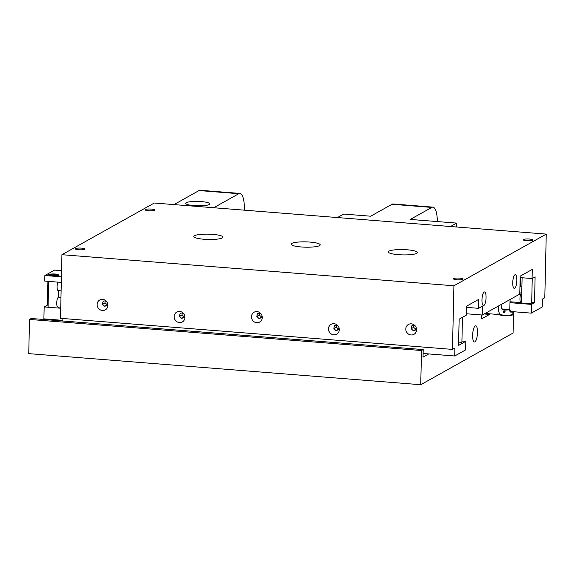 <?xml version="1.0" encoding="UTF-8"?>
<svg xmlns="http://www.w3.org/2000/svg" width="575" height="575" viewBox="0 0 575 575"><rect width="100%" height="100%" fill="white"/><g stroke="black" fill="none" stroke-linecap="round" stroke-linejoin="round"><path stroke-width="0.86" d="M531.702 302.594A5.211 0.949 -178.7 0 1 531.825 302.802A5.211 0.949 -178.7 0 1 531.587 303.082A5.211 0.949 -178.7 0 1 525.809 303.607A5.211 0.949 -178.7 0 1 521.396 302.565A5.211 0.949 -178.7 0 1 521.439 302.457M461.905 341.852A5.211 0.949 -178.7 0 1 462.027 342.06A5.211 0.949 -178.7 0 1 461.79 342.341A5.211 0.949 -178.7 0 1 458.606 342.88M194.522 235.714A14.562 2.659 -178.7 0 1 210.651 234.241A14.562 2.659 -178.7 0 1 222.971 237.144A14.562 2.659 -178.7 0 1 222.302 237.921A14.562 2.659 -178.7 0 1 206.173 239.394A14.562 2.659 -178.7 0 1 193.854 236.49A14.562 2.659 -178.7 0 1 194.522 235.714M291.748 243.426A14.562 2.659 -178.7 0 1 307.877 241.946A14.562 2.659 -178.7 0 1 320.196 244.857A14.562 2.659 -178.7 0 1 319.527 245.626A14.562 2.659 -178.7 0 1 303.399 247.106A14.562 2.659 -178.7 0 1 291.079 244.195A14.562 2.659 -178.7 0 1 291.748 243.426M486.062 297.634A6.835 1.984 94.5 0 0 484.552 291.963A6.835 1.984 94.5 0 0 481.965 299.92A6.835 1.984 94.5 0 0 483.474 305.591A6.835 1.984 94.5 0 0 486.062 297.634M516.839 280.406A6.835 1.984 94.5 0 0 515.329 274.735A6.835 1.984 94.5 0 0 512.742 282.699A6.835 1.984 94.5 0 0 514.251 288.37A6.835 1.984 94.5 0 0 516.839 280.406M75.519 248.58A4.852 0.884 -178.7 0 1 80.895 248.084A4.852 0.884 -178.7 0 1 84.999 249.054A4.852 0.884 -178.7 0 1 84.777 249.313A4.852 0.884 -178.7 0 1 79.407 249.802A4.852 0.884 -178.7 0 1 75.296 248.831A4.852 0.884 -178.7 0 1 75.519 248.58M453.618 278.559A4.852 0.884 -178.7 0 1 458.994 278.07A4.852 0.884 -178.7 0 1 463.098 279.04A4.852 0.884 -178.7 0 1 462.875 279.292A4.852 0.884 -178.7 0 1 457.499 279.788A4.852 0.884 -178.7 0 1 453.395 278.817A4.852 0.884 -178.7 0 1 453.618 278.559M145.31 209.516A4.852 0.884 -178.7 0 1 150.686 209.027A4.852 0.884 -178.7 0 1 154.797 209.99A4.852 0.884 -178.7 0 1 154.574 210.249A4.852 0.884 -178.7 0 1 149.198 210.745A4.852 0.884 -178.7 0 1 145.087 209.774A4.852 0.884 -178.7 0 1 145.31 209.516M523.408 239.502A4.852 0.884 -178.7 0 1 528.784 239.006A4.852 0.884 -178.7 0 1 532.888 239.976A4.852 0.884 -178.7 0 1 532.666 240.235A4.852 0.884 -178.7 0 1 527.289 240.724A4.852 0.884 -178.7 0 1 523.185 239.753A4.852 0.884 -178.7 0 1 523.408 239.502M184.97 317.429A5.664 5.319 -119.2 0 0 176.798 312.06A5.664 5.319 -119.2 0 0 176.841 321.669A5.664 5.319 -119.2 0 0 184.97 317.429M339.293 329.669A5.664 5.319 -119.2 0 0 331.128 324.3A5.664 5.319 -119.2 0 0 331.164 333.902A5.664 5.319 -119.2 0 0 339.293 329.669M416.588 329.827A5.664 5.319 -119.2 0 0 408.423 324.458A5.664 5.319 -119.2 0 0 408.466 334.061A5.664 5.319 -119.2 0 0 416.588 329.827M262.265 317.587A5.664 5.319 -119.2 0 0 254.1 312.218A5.664 5.319 -119.2 0 0 254.143 321.82A5.664 5.319 -119.2 0 0 262.265 317.587M107.942 305.347A5.664 5.319 -119.2 0 0 99.777 299.978A5.664 5.319 -119.2 0 0 99.813 309.587A5.664 5.319 -119.2 0 0 107.942 305.347M388.973 251.138A14.562 2.659 -178.7 0 1 405.095 249.658A14.562 2.659 -178.7 0 1 417.421 252.569A14.562 2.659 -178.7 0 1 416.753 253.338A14.562 2.659 -178.7 0 1 400.624 254.818A14.562 2.659 -178.7 0 1 388.305 251.908A14.562 2.659 -178.7 0 1 388.973 251.138M454.717 355.997L465.628 349.895L465.822 341.342L458.548 345.41L459.145 319.168L466.418 315.1L466.62 306.159L478.738 299.374L478.529 308.322L482.533 306.08L482.324 315.028L519.764 294.077L520.174 276.18L532.292 269.402L532.083 278.544L535.109 276.848L534.527 302.694L531.494 304.391L531.3 313.138L542.203 307.036L542.383 299.079L544.805 297.728L546.25 234.111L154.265 203.025L61.935 254.703L60.49 318.313L452.475 349.399L454.904 348.04L454.717 355.997L423.121 353.488M531.3 313.138L511.103 311.535M534.527 302.694L531.702 302.472M546.25 234.111L453.919 285.782L61.935 254.703M453.919 285.782L452.475 349.399M62.883 318.507L62.826 321.001M465.822 341.342L461.926 341.033M478.529 308.322L466.591 307.373M482.324 315.028L466.447 313.77M532.083 278.544L520.138 277.596M531.494 304.391L509.989 302.687M58.858 275.317A5.211 0.949 1.3 0 0 59.096 275.037A5.211 0.949 1.3 0 0 54.682 273.995A5.211 0.949 1.3 0 0 48.911 274.527A5.211 0.949 1.3 0 0 48.667 274.8A5.211 0.949 1.3 0 0 53.08 275.842A5.211 0.949 1.3 0 0 58.858 275.317M477.487 332.544A8.093 2.35 94.5 0 0 475.705 325.838A8.093 2.35 94.5 0 0 472.636 335.261A8.093 2.35 94.5 0 0 474.425 341.967A8.093 2.35 94.5 0 0 477.487 332.544M47.919 281.34L47.373 305.138L44.167 306.935L43.894 318.859L42.895 319.42M48.106 305.196L47.373 305.138M489.577 313.792L489.562 314.403L484.2 313.979M489.562 314.403L481.685 318.816L481.771 314.985M61.575 270.652L54.575 270.099L44.879 275.526L44.749 281.089L61.309 282.404M61.432 276.834L44.879 275.526M60.72 308.243L44.167 306.935M62.84 320.361L43.894 318.859M428.749 353.934L423.035 357.132L423.207 349.578L31.222 318.493L29.526 319.441L28.75 353.639L420.735 384.718L513.065 333.047L513.547 311.729M423.207 349.578L421.511 350.527L29.526 319.441M421.511 350.527L420.735 384.718M521.173 277.682A4.816 1.402 94.5 0 0 520.325 282.26A4.816 1.402 94.5 0 0 521.388 286.249A4.816 1.402 94.5 0 0 521.906 285.983M60.964 297.562L58.549 297.376A4.816 1.402 94.5 0 0 56.724 302.982A4.816 1.402 94.5 0 0 57.788 306.971L60.749 307.208M57.895 282.131A4.816 1.402 94.5 0 0 57.097 286.602A4.816 1.402 94.5 0 0 58.154 290.591L61.115 290.828M519.793 292.876L521.741 293.034A4.816 1.402 94.5 0 0 519.951 298.641A4.816 1.402 94.5 0 0 521.015 302.63A4.816 1.402 94.5 0 0 521.532 302.364M415.114 325.781L414.374 325.076L411.7 325.888L411.161 328.72L413.303 330.754L415.977 329.942L416.343 328.002M413.993 325.191L413.583 327.369L416.099 329.281M415.725 329.396L413.303 330.754M413.583 327.369L411.161 328.72M106.468 301.307L105.721 300.603L103.047 301.408L102.515 304.247L104.65 306.274L107.324 305.469L107.69 303.528M105.347 300.718L104.938 302.888L107.453 304.808M107.072 304.923L104.65 306.274M104.938 302.888L102.515 304.247M260.791 313.548L260.044 312.836L257.37 313.648L256.838 316.487L258.973 318.514L261.654 317.709L262.013 315.761M259.67 312.951L259.26 315.129L261.776 317.048M261.402 317.156L258.973 318.514M259.26 315.129L256.838 316.487M183.49 313.389L182.749 312.685L180.076 313.49L179.537 316.329L181.678 318.356L184.352 317.551L184.719 315.61M182.376 312.8L181.966 314.971L184.474 316.89M184.101 317.005L181.678 318.356M181.966 314.971L179.537 316.329M337.82 325.63L337.072 324.925L334.398 325.73L333.867 328.569L336.001 330.596L338.675 329.791L339.042 327.851M336.698 325.033L336.289 327.211L338.804 329.13M338.423 329.238L336.001 330.596M336.289 327.211L333.867 328.569M501.795 309.997A4.047 0.74 -178.7 0 1 501.802 309.982L502.615 309.235A3.234 0.589 1.3 0 0 504.757 309.954A3.234 0.589 1.3 0 0 508.968 309.379A3.234 0.589 1.3 0 0 508.825 309.278M508.968 309.379L513.245 313.706A7.683 1.402 -178.7 0 1 513.374 313.964A7.683 1.402 -178.7 0 1 503.233 315.064A7.683 1.402 -178.7 0 1 498.007 313.619M503.19 312.484L504.764 312.606L505.145 310.931A4.047 0.74 -178.7 0 1 504.476 310.881A4.047 0.74 -178.7 0 1 503.815 310.816L503.19 312.484M513.374 313.964L513.367 314.36A7.683 1.402 -178.7 0 1 503.218 315.467A7.683 1.402 -178.7 0 1 498 314.015M508.832 309.178L508.825 309.487A3.033 0.553 -178.7 0 1 504.821 309.918A3.033 0.553 -178.7 0 1 502.758 309.35L502.766 309.041M510.061 299.503L509.853 308.717A4.047 0.74 -178.7 0 1 504.512 309.293A4.047 0.74 -178.7 0 1 501.767 308.531L501.867 304.096M509.371 310.629L510.571 312.067L511.038 311.83L509.759 310.428A4.047 0.74 -178.7 0 1 509.371 310.629M504.814 310.91L504.591 312.57M498.518 305.965A9.624 2.796 94.5 0 0 498.496 306.691A9.624 2.796 94.5 0 0 500.617 314.669M437.367 221.569A20.226 5.879 94.5 0 0 432.896 207.137A20.226 5.879 94.5 0 0 431.753 207.424L410.306 219.427L456.6 223.1L450.491 226.514M432.896 207.137L393.163 203.988A20.226 5.879 94.5 0 0 392.013 204.269L370.688 216.207L343.678 214.065L337.446 217.551M456.514 226.996L456.6 223.1M209.221 204.528A12.039 2.199 1.3 0 0 209.774 203.895A12.039 2.199 1.3 0 0 199.59 201.487A12.039 2.199 1.3 0 0 186.257 202.709A12.039 2.199 1.3 0 0 185.703 203.349A12.039 2.199 1.3 0 0 195.888 205.749A12.039 2.199 1.3 0 0 209.221 204.528M173.988 204.592L199.051 190.562A20.226 5.879 -85.5 0 1 200.201 190.282L239.933 193.43A20.226 5.879 -85.5 0 1 244.404 209.667L244.397 210.17M213.72 207.74L238.79 193.71A20.226 5.879 -85.5 0 1 239.933 193.43M49.702 274.728L51.376 274.627L51.362 275.102M51.376 274.627A2.825 0.517 -178.7 0 1 54.56 274.433A2.825 0.517 -178.7 0 1 56.709 274.987A2.825 0.517 -178.7 0 1 53.87 275.439A2.825 0.517 -178.7 0 1 51.06 274.857A2.825 0.517 -178.7 0 1 51.082 274.793L51.082 274.922M51.082 274.793L49.249 274.706A4.672 0.855 -178.7 0 0 49.213 274.8L49.155 275.217M49.738 274.433A4.672 0.855 -178.7 0 1 54.956 274.11A4.672 0.855 -178.7 0 1 58.557 275.008A4.672 0.855 -178.7 0 1 53.863 275.77A4.672 0.855 -178.7 0 1 49.213 274.8M431.753 207.424L392.013 204.269M199.051 190.562L238.79 193.71M521.388 286.249L519.951 286.134M521.015 302.63L510.011 301.76M498.439 314.496L485.156 313.447M461.897 342.269L462.458 317.314M531.688 303.011L532.249 278.451M521.525 302.781L522.093 277.754M48.645 281.398L48.063 307.244M58.614 290.627L58.463 297.376M58.24 307.007L58.219 308.049M58.557 275.008L58.592 275.432"/></g></svg>
